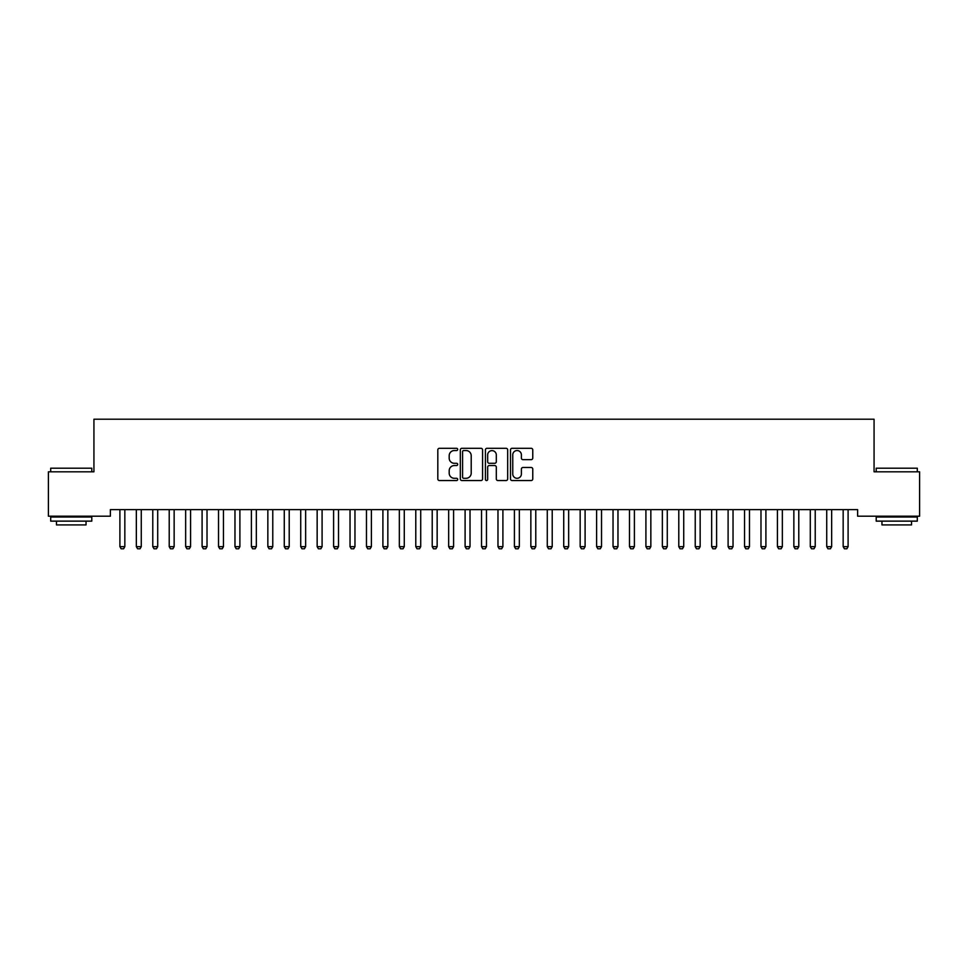 <?xml version="1.0" encoding="UTF-8"?>
<svg xmlns="http://www.w3.org/2000/svg" width="968" height="968" viewBox="0 0 968 968"><rect width="100%" height="100%" fill="white"/><g stroke="black" fill="none" stroke-linecap="round" stroke-linejoin="round"><path stroke-width="1.45" d="M457.695 449.418A1.125 1.125 0 0 0 456.569 448.293L439.424 448.293A1.609 1.609 0 0 0 437.814 449.902L437.814 478.942A1.609 1.609 0 0 0 439.424 480.551L456.569 480.551A1.125 1.125 0 0 0 457.695 479.426A1.125 1.125 0 0 0 456.569 478.301L454.355 478.301A5.167 5.167 0 0 1 449.188 473.134L449.188 470.714A5.167 5.167 0 0 1 454.355 465.548L456.569 465.548A1.125 1.125 0 0 0 457.695 464.422A1.125 1.125 0 0 0 456.569 463.297L454.355 463.297A5.167 5.167 0 0 1 449.188 458.13L449.188 455.71A5.167 5.167 0 0 1 454.355 450.543L456.569 450.543A1.125 1.125 0 0 0 457.695 449.418M531.154 459.667A1.609 1.609 0 0 0 532.763 458.046L532.763 449.902A1.609 1.609 0 0 0 531.154 448.293L512.12 448.293A1.609 1.609 0 0 0 510.499 449.902L510.499 478.942A1.609 1.609 0 0 0 512.12 480.551L531.154 480.551A1.609 1.609 0 0 0 532.763 478.942L532.763 469.105A1.609 1.609 0 0 0 531.154 467.483L523.01 467.483A1.609 1.609 0 0 0 521.389 469.105L521.389 473.981A4.32 4.32 0 0 1 517.081 478.301A4.32 4.32 0 0 1 512.762 473.981L512.762 454.863A4.32 4.32 0 0 1 517.081 450.543A4.32 4.32 0 0 1 521.389 454.863L521.389 458.046A1.609 1.609 0 0 0 523.01 459.667L531.154 459.667M857.624 509.628L110.376 509.628L110.376 516.198L48.4 516.198L48.4 471.815L93.932 471.815L93.932 419.217L874.068 419.217L874.068 471.815L919.6 471.815L919.6 516.198L857.624 516.198L857.624 509.628M482.584 449.902A1.609 1.609 0 0 0 480.975 448.293L461.942 448.293A1.609 1.609 0 0 0 460.32 449.902L460.32 478.942A1.609 1.609 0 0 0 461.942 480.551L480.975 480.551A1.609 1.609 0 0 0 482.584 478.942L482.584 449.902M487.025 448.293L506.058 448.293A1.609 1.609 0 0 1 507.68 449.902L507.68 478.942A1.609 1.609 0 0 1 506.058 480.551L497.915 480.551A1.609 1.609 0 0 1 496.306 478.942L496.306 467.169A1.609 1.609 0 0 0 494.684 465.548L489.288 465.548A1.609 1.609 0 0 0 487.666 467.169L487.666 479.426A1.125 1.125 0 0 1 486.541 480.551A1.125 1.125 0 0 1 485.416 479.426L485.416 449.902A1.609 1.609 0 0 1 487.025 448.293M463.708 450.543A1.125 1.125 0 0 0 462.583 451.681L462.583 477.163A1.125 1.125 0 0 0 463.708 478.301L466.056 478.301A5.167 5.167 0 0 0 471.21 473.134L471.21 455.71A5.167 5.167 0 0 0 466.056 450.543L463.708 450.543M496.306 454.948A4.32 4.32 0 0 0 491.986 450.628A4.32 4.32 0 0 0 487.666 454.948L487.666 461.675A1.609 1.609 0 0 0 489.288 463.297L494.684 463.297A1.609 1.609 0 0 0 496.306 461.675L496.306 454.948M124.836 510.487A1.646 1.646 0 0 1 124.908 509.979A1.646 1.646 0 0 0 124.836 510.487L124.836 546.642L119.899 546.642L119.899 510.487A1.646 1.646 0 0 0 119.826 509.979A1.646 1.646 0 0 1 119.899 510.487M124.836 546.642L123.602 548.783L121.133 548.783L119.899 546.642M141.267 510.487A1.646 1.646 0 0 1 141.352 509.979A1.646 1.646 0 0 0 141.267 510.487L141.267 546.642L136.343 546.642L136.343 510.487A1.646 1.646 0 0 0 136.27 509.979A1.646 1.646 0 0 1 136.343 510.487M157.711 510.487A1.646 1.646 0 0 1 157.784 509.979A1.646 1.646 0 0 0 157.711 510.487L157.711 546.642L152.775 546.642L152.775 510.487A1.646 1.646 0 0 0 152.702 509.979A1.646 1.646 0 0 1 152.775 510.487M141.267 546.642L140.045 548.783L137.577 548.783L136.343 546.642M157.711 546.642L156.477 548.783L154.009 548.783L152.775 546.642M50.699 468.197L91.791 468.197L50.699 468.197L50.699 471.815M91.791 521.135L50.699 521.135L50.699 517.021L91.791 517.021L91.791 521.135M86.043 521.135L86.043 524.91L56.459 524.91L56.459 521.135M876.209 468.197L917.301 468.197L876.209 468.197L876.209 471.815M917.301 521.135L876.209 521.135L876.209 517.021L917.301 517.021L917.301 521.135M911.541 521.135L911.541 524.91L881.957 524.91L881.957 521.135M174.143 510.487A1.646 1.646 0 0 1 174.228 509.979A1.646 1.646 0 0 0 174.143 510.487L174.143 546.642L169.218 546.642L169.218 510.487A1.646 1.646 0 0 0 169.146 509.979A1.646 1.646 0 0 1 169.218 510.487M185.578 509.979A1.646 1.646 0 0 1 185.65 510.487A1.646 1.646 0 0 0 185.578 509.979L185.469 509.628M174.143 546.642L172.921 548.783L170.453 548.783L169.218 546.642M190.781 509.628L190.66 509.979A1.646 1.646 0 0 0 190.587 510.487L190.587 546.642L189.353 548.783L186.884 548.783L185.65 546.642L185.65 510.487M185.65 546.642L190.587 546.642M207.019 510.487A1.646 1.646 0 0 1 207.104 509.979A1.646 1.646 0 0 0 207.019 510.487L207.019 546.642L202.094 546.642L202.094 510.487A1.646 1.646 0 0 0 202.009 509.979A1.646 1.646 0 0 1 202.094 510.487M207.019 546.642L205.797 548.783L203.328 548.783L202.094 546.642M218.453 509.979A1.646 1.646 0 0 1 218.526 510.487A1.646 1.646 0 0 0 218.453 509.979L218.344 509.628M223.656 509.628L223.535 509.979A1.646 1.646 0 0 0 223.463 510.487L223.463 546.642L222.229 548.783L219.76 548.783L218.526 546.642L218.526 510.487M218.526 546.642L223.463 546.642M239.895 510.487A1.646 1.646 0 0 1 239.979 509.979A1.646 1.646 0 0 0 239.895 510.487L239.895 546.642L234.97 546.642L234.97 510.487A1.646 1.646 0 0 0 234.885 509.979A1.646 1.646 0 0 1 234.97 510.487M251.329 509.979A1.646 1.646 0 0 1 251.402 510.487A1.646 1.646 0 0 0 251.329 509.979L251.22 509.628M272.77 510.487A1.646 1.646 0 0 1 272.855 509.979A1.646 1.646 0 0 0 272.77 510.487L272.77 546.642L267.846 546.642L267.846 510.487A1.646 1.646 0 0 0 267.761 509.979A1.646 1.646 0 0 1 267.846 510.487M289.214 510.487A1.646 1.646 0 0 1 289.287 509.979A1.646 1.646 0 0 0 289.214 510.487L289.214 546.642L284.277 546.642L284.277 510.487A1.646 1.646 0 0 0 284.205 509.979A1.646 1.646 0 0 1 284.277 510.487M300.637 509.979A1.646 1.646 0 0 1 300.721 510.487A1.646 1.646 0 0 0 300.637 509.979L300.528 509.628M322.09 510.487A1.646 1.646 0 0 1 322.162 509.979A1.646 1.646 0 0 0 322.09 510.487L322.09 546.642L317.153 546.642L317.153 510.487A1.646 1.646 0 0 0 317.081 509.979A1.646 1.646 0 0 1 317.153 510.487M338.522 510.487A1.646 1.646 0 0 1 338.606 509.979A1.646 1.646 0 0 0 338.522 510.487L338.522 546.642L333.597 546.642L333.597 510.487A1.646 1.646 0 0 0 333.512 509.979A1.646 1.646 0 0 1 333.597 510.487M354.966 510.487A1.646 1.646 0 0 1 355.038 509.979A1.646 1.646 0 0 0 354.966 510.487L354.966 546.642L350.029 546.642L350.029 510.487A1.646 1.646 0 0 0 349.956 509.979A1.646 1.646 0 0 1 350.029 510.487M371.397 510.487A1.646 1.646 0 0 1 371.482 509.979A1.646 1.646 0 0 0 371.397 510.487L371.397 546.642L366.473 546.642L366.473 510.487A1.646 1.646 0 0 0 366.388 509.979A1.646 1.646 0 0 1 366.473 510.487M387.841 510.487A1.646 1.646 0 0 1 387.914 509.979A1.646 1.646 0 0 0 387.841 510.487L387.841 546.642L382.904 546.642L382.904 510.487A1.646 1.646 0 0 0 382.832 509.979A1.646 1.646 0 0 1 382.904 510.487M404.273 510.487A1.646 1.646 0 0 1 404.358 509.979A1.646 1.646 0 0 0 404.273 510.487L404.273 546.642L399.348 546.642L399.348 510.487A1.646 1.646 0 0 0 399.264 509.979A1.646 1.646 0 0 1 399.348 510.487M420.717 510.487A1.646 1.646 0 0 1 420.79 509.979A1.646 1.646 0 0 0 420.717 510.487L420.717 546.642L415.78 546.642L415.78 510.487A1.646 1.646 0 0 0 415.708 509.979A1.646 1.646 0 0 1 415.78 510.487M437.149 510.487A1.646 1.646 0 0 1 437.233 509.979A1.646 1.646 0 0 0 437.149 510.487L437.149 546.642L432.224 546.642L432.224 510.487A1.646 1.646 0 0 0 432.139 509.979A1.646 1.646 0 0 1 432.224 510.487M453.593 510.487A1.646 1.646 0 0 1 453.665 509.979A1.646 1.646 0 0 0 453.593 510.487L453.593 546.642L448.656 546.642L448.656 510.487A1.646 1.646 0 0 0 448.583 509.979A1.646 1.646 0 0 1 448.656 510.487M470.024 510.487A1.646 1.646 0 0 1 470.109 509.979A1.646 1.646 0 0 0 470.024 510.487L470.024 546.642L465.1 546.642L465.1 510.487A1.646 1.646 0 0 0 465.015 509.979A1.646 1.646 0 0 1 465.1 510.487M481.459 509.979A1.646 1.646 0 0 1 481.532 510.487A1.646 1.646 0 0 0 481.459 509.979L481.338 509.628M502.9 510.487A1.646 1.646 0 0 1 502.985 509.979A1.646 1.646 0 0 0 502.9 510.487L502.9 546.642L497.976 546.642L497.976 510.487A1.646 1.646 0 0 0 497.891 509.979A1.646 1.646 0 0 1 497.976 510.487M519.344 510.487A1.646 1.646 0 0 1 519.417 509.979A1.646 1.646 0 0 0 519.344 510.487L519.344 546.642L514.407 546.642L514.407 510.487A1.646 1.646 0 0 0 514.335 509.979A1.646 1.646 0 0 1 514.407 510.487M530.766 509.979A1.646 1.646 0 0 1 530.851 510.487A1.646 1.646 0 0 0 530.766 509.979L530.658 509.628M547.21 509.979A1.646 1.646 0 0 1 547.283 510.487A1.646 1.646 0 0 0 547.21 509.979L547.089 509.628M568.652 510.487A1.646 1.646 0 0 1 568.736 509.979A1.646 1.646 0 0 0 568.652 510.487L568.652 546.642L563.727 546.642L563.727 510.487A1.646 1.646 0 0 0 563.642 509.979A1.646 1.646 0 0 1 563.727 510.487M580.086 509.979A1.646 1.646 0 0 1 580.159 510.487A1.646 1.646 0 0 0 580.086 509.979L579.965 509.628M596.518 509.979A1.646 1.646 0 0 1 596.603 510.487A1.646 1.646 0 0 0 596.518 509.979L596.409 509.628M612.962 509.979A1.646 1.646 0 0 1 613.034 510.487A1.646 1.646 0 0 0 612.962 509.979L612.841 509.628M634.403 510.487A1.646 1.646 0 0 1 634.488 509.979A1.646 1.646 0 0 0 634.403 510.487L634.403 546.642L629.478 546.642L629.478 510.487A1.646 1.646 0 0 0 629.394 509.979A1.646 1.646 0 0 1 629.478 510.487M645.837 509.979A1.646 1.646 0 0 1 645.91 510.487A1.646 1.646 0 0 0 645.837 509.979L645.716 509.628M662.269 509.979A1.646 1.646 0 0 1 662.354 510.487A1.646 1.646 0 0 0 662.269 509.979L662.16 509.628M678.713 509.979A1.646 1.646 0 0 1 678.786 510.487A1.646 1.646 0 0 0 678.713 509.979L678.592 509.628M700.154 510.487A1.646 1.646 0 0 1 700.239 509.979A1.646 1.646 0 0 0 700.154 510.487L700.154 546.642L695.23 546.642L695.23 510.487A1.646 1.646 0 0 0 695.145 509.979A1.646 1.646 0 0 1 695.23 510.487M711.589 509.979A1.646 1.646 0 0 1 711.661 510.487A1.646 1.646 0 0 0 711.589 509.979L711.468 509.628M733.03 510.487A1.646 1.646 0 0 1 733.115 509.979A1.646 1.646 0 0 0 733.03 510.487L733.03 546.642L728.105 546.642L728.105 510.487A1.646 1.646 0 0 0 728.021 509.979A1.646 1.646 0 0 1 728.105 510.487M744.465 509.979A1.646 1.646 0 0 1 744.537 510.487A1.646 1.646 0 0 0 744.465 509.979L744.344 509.628M760.896 509.979A1.646 1.646 0 0 1 760.981 510.487A1.646 1.646 0 0 0 760.896 509.979L760.788 509.628M782.35 510.487A1.646 1.646 0 0 1 782.422 509.979A1.646 1.646 0 0 0 782.35 510.487L782.35 546.642L777.413 546.642L777.413 510.487A1.646 1.646 0 0 0 777.34 509.979A1.646 1.646 0 0 1 777.413 510.487M793.772 509.979A1.646 1.646 0 0 1 793.857 510.487A1.646 1.646 0 0 0 793.772 509.979L793.663 509.628M815.225 510.487A1.646 1.646 0 0 1 815.298 509.979A1.646 1.646 0 0 0 815.225 510.487L815.225 546.642L810.289 546.642L810.289 510.487A1.646 1.646 0 0 0 810.216 509.979A1.646 1.646 0 0 1 810.289 510.487M826.648 509.979A1.646 1.646 0 0 1 826.732 510.487A1.646 1.646 0 0 0 826.648 509.979L826.539 509.628M239.895 546.642L238.672 548.783L236.204 548.783L234.97 546.642M256.532 509.628L256.411 509.979A1.646 1.646 0 0 0 256.339 510.487L256.339 546.642L255.104 548.783L252.636 548.783L251.402 546.642L251.402 510.487M251.402 546.642L256.339 546.642M272.77 546.642L271.548 548.783L269.08 548.783L267.846 546.642M289.214 546.642L287.98 548.783L285.512 548.783L284.277 546.642M305.84 509.628L305.731 509.979A1.646 1.646 0 0 0 305.646 510.487L305.646 546.642L304.412 548.783L301.956 548.783L300.721 546.642L300.721 510.487M300.721 546.642L305.646 546.642M322.09 546.642L320.856 548.783L318.387 548.783L317.153 546.642M338.522 546.642L337.287 548.783L334.831 548.783L333.597 546.642M354.966 546.642L353.731 548.783L351.263 548.783L350.029 546.642M371.397 546.642L370.163 548.783L367.707 548.783L366.473 546.642M387.841 546.642L386.607 548.783L384.139 548.783L382.904 546.642M404.273 546.642L403.039 548.783L400.583 548.783L399.348 546.642M420.717 546.642L419.483 548.783L417.014 548.783L415.78 546.642M437.149 546.642L435.915 548.783L433.458 548.783L432.224 546.642M453.593 546.642L452.358 548.783L449.89 548.783L448.656 546.642M470.024 546.642L468.79 548.783L466.334 548.783L465.1 546.642M486.662 509.628L486.541 509.979A1.646 1.646 0 0 0 486.468 510.487L486.468 546.642L485.234 548.783L482.766 548.783L481.532 546.642L481.532 510.487M481.532 546.642L486.468 546.642M502.9 546.642L501.666 548.783L499.21 548.783L497.976 546.642M519.344 546.642L518.11 548.783L515.641 548.783L514.407 546.642M535.969 509.628L535.861 509.979A1.646 1.646 0 0 0 535.776 510.487L535.776 546.642L534.542 548.783L532.085 548.783L530.851 546.642L530.851 510.487M530.851 546.642L535.776 546.642M552.401 509.628L552.292 509.979A1.646 1.646 0 0 0 552.22 510.487L552.22 546.642L550.986 548.783L548.517 548.783L547.283 546.642L547.283 510.487M547.283 546.642L552.22 546.642M568.652 546.642L567.417 548.783L564.961 548.783L563.727 546.642M585.277 509.628L585.168 509.979A1.646 1.646 0 0 0 585.096 510.487L585.096 546.642L583.861 548.783L581.393 548.783L580.159 546.642L580.159 510.487M580.159 546.642L585.096 546.642M601.721 509.628L601.612 509.979A1.646 1.646 0 0 0 601.527 510.487L601.527 546.642L600.293 548.783L597.837 548.783L596.603 546.642L596.603 510.487M596.603 546.642L601.527 546.642M618.153 509.628L618.044 509.979A1.646 1.646 0 0 0 617.971 510.487L617.971 546.642L616.737 548.783L614.269 548.783L613.034 546.642L613.034 510.487M613.034 546.642L617.971 546.642M634.403 546.642L633.169 548.783L630.712 548.783L629.478 546.642M651.028 509.628L650.92 509.979A1.646 1.646 0 0 0 650.847 510.487L650.847 546.642L649.613 548.783L647.144 548.783L645.91 546.642L645.91 510.487M645.91 546.642L650.847 546.642M667.472 509.628L667.363 509.979A1.646 1.646 0 0 0 667.279 510.487L667.279 546.642L666.045 548.783L663.588 548.783L662.354 546.642L662.354 510.487M662.354 546.642L667.279 546.642M683.904 509.628L683.795 509.979A1.646 1.646 0 0 0 683.723 510.487L683.723 546.642L682.488 548.783L680.02 548.783L678.786 546.642L678.786 510.487M678.786 546.642L683.723 546.642M700.154 546.642L698.92 548.783L696.452 548.783L695.23 546.642M716.78 509.628L716.671 509.979A1.646 1.646 0 0 0 716.598 510.487L716.598 546.642L715.364 548.783L712.896 548.783L711.661 546.642L711.661 510.487M711.661 546.642L716.598 546.642M733.03 546.642L731.796 548.783L729.327 548.783L728.105 546.642M749.655 509.628L749.547 509.979A1.646 1.646 0 0 0 749.474 510.487L749.474 546.642L748.24 548.783L745.771 548.783L744.537 546.642L744.537 510.487M744.537 546.642L749.474 546.642M766.099 509.628L765.99 509.979A1.646 1.646 0 0 0 765.906 510.487L765.906 546.642L764.672 548.783L762.203 548.783L760.981 546.642L760.981 510.487M760.981 546.642L765.906 546.642M782.35 546.642L781.115 548.783L778.647 548.783L777.413 546.642M798.975 509.628L798.854 509.979A1.646 1.646 0 0 0 798.781 510.487L798.781 546.642L797.547 548.783L795.079 548.783L793.857 546.642L793.857 510.487M793.857 546.642L798.781 546.642M815.225 546.642L813.991 548.783L811.523 548.783L810.289 546.642M831.851 509.628L831.73 509.979A1.646 1.646 0 0 0 831.657 510.487L831.657 546.642L830.423 548.783L827.955 548.783L826.732 546.642L826.732 510.487M826.732 546.642L831.657 546.642M848.101 510.487A1.646 1.646 0 0 1 848.174 509.979A1.646 1.646 0 0 0 848.101 510.487L848.101 546.642L843.164 546.642L843.164 510.487A1.646 1.646 0 0 0 843.092 509.979A1.646 1.646 0 0 1 843.164 510.487M848.101 546.642L846.867 548.783L844.399 548.783L843.164 546.642M91.791 471.815L91.791 468.197M82.425 517.021L82.425 516.198M60.076 517.021L60.076 516.198M917.301 471.815L917.301 468.197M907.923 517.021L907.923 516.198M885.575 517.021L885.575 516.198"/></g></svg>
